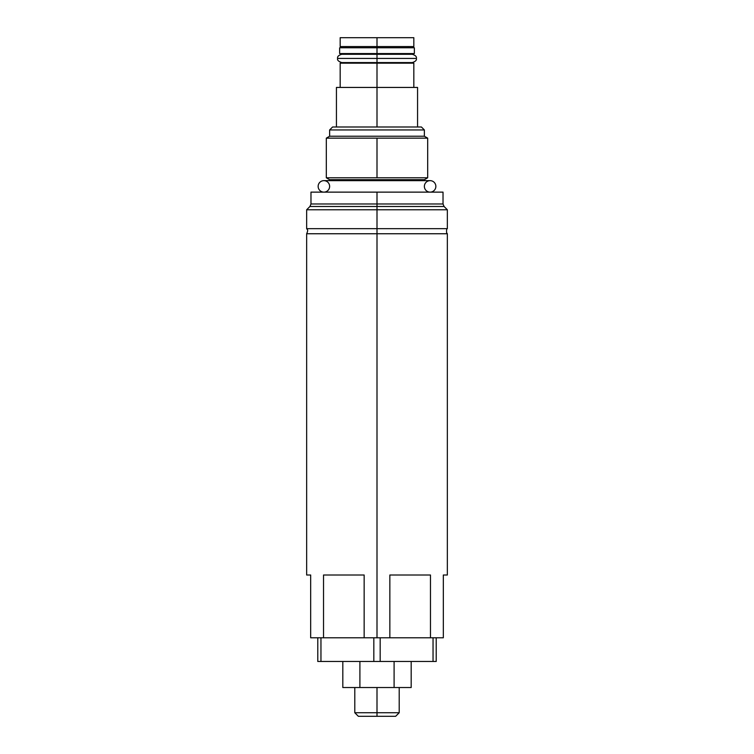 <?xml version="1.0" encoding="UTF-8"?>
<svg xmlns="http://www.w3.org/2000/svg" width="754" height="754" viewBox="0 0 754 754"><rect width="100%" height="100%" fill="white"/><g stroke="black" fill="none" stroke-linecap="round" stroke-linejoin="round"><path stroke-width="1.13" d="M377 37.7L413.833 37.7L377 37.7L377 46.578L340.167 46.578L340.167 37.7L413.833 37.7L413.833 46.578L377 46.578L377 37.7M340.167 87.436L340.167 63.166L377 63.166L377 87.436L377 63.166L413.833 63.166L413.833 87.436L377 87.436L377 126.992L377 87.436L417.565 87.436L417.565 126.992M336.435 126.992L336.435 87.436L377 87.436M421.411 126.992L332.589 126.992L421.411 126.992L424.37 129.952L424.37 136.229L424.37 129.952L329.63 129.952L329.63 136.229L326.312 138.152L377 138.152L377 177.784L326.312 177.784L329.63 179.697L329.63 180.649L329.63 179.697L326.312 177.784L377 177.784L377 138.152L427.688 138.152L424.37 136.229L329.63 136.229L329.63 129.952L424.37 129.952L421.411 126.992M427.688 177.784L377 177.784L427.688 177.784L424.37 179.697L427.688 177.784L427.688 138.152L326.312 138.152L329.63 136.229L424.37 136.229L427.688 138.152M430.119 192.129A5.74 5.74 0 0 0 435.859 186.389A5.74 5.74 0 0 0 430.119 180.649A5.74 5.74 0 0 0 424.37 186.389A5.74 5.74 0 0 0 430.119 192.129A5.74 5.74 0 0 1 424.37 186.389A5.74 5.74 0 0 1 430.119 180.649L323.881 180.649A5.74 5.74 0 0 1 329.63 186.389A5.74 5.74 0 0 1 323.881 192.129A5.74 5.74 0 0 1 318.141 186.389A5.74 5.74 0 0 1 323.881 180.649L430.119 180.649A5.74 5.74 0 0 1 435.859 186.389A5.74 5.74 0 0 1 430.119 192.129L377 192.129L377 203.976L310.978 203.976L377 203.976L377 192.129L443.022 192.129L443.022 203.976L377 203.976L377 206.483L377 203.976L443.022 203.976L444.068 206.483L377 206.483L377 228.679L306.652 228.679L306.652 209.772L447.348 209.772L306.652 209.772L309.932 206.483L444.068 206.483L447.348 209.772L447.348 228.679L377 228.679L377 206.483L309.932 206.483L310.978 203.976L310.978 192.129L377 192.129M443.324 575.01C448.658 575.01 448.658 575.01 443.324 575.01L443.324 637.78L430.477 637.78L430.477 575.01L389.846 575.01L389.846 637.78L377 637.78L377 233.749L447.348 233.749L447.348 575.01L443.324 575.01L443.324 637.78L310.676 637.78L310.676 575.01L306.652 575.01L306.652 233.749L377 233.749L377 637.78L364.154 637.78L364.154 575.01L323.523 575.01L323.523 637.78L310.676 637.78L310.676 575.01M364.154 575.01L323.523 575.01L323.523 637.78L364.154 637.78L364.154 575.01M430.477 575.01L389.846 575.01L389.846 637.78L430.477 637.78L430.477 575.01M436.217 661.465L317.783 661.465L317.783 637.78L317.783 661.465L320.959 661.465L320.959 637.78L320.959 661.465L373.824 661.465L373.824 637.78L373.824 661.465L380.176 661.465L380.176 637.78L380.176 661.465L433.041 661.465L433.041 637.78L433.041 661.465L436.217 661.465L436.217 637.78L436.217 661.465M394.097 687.525L342.816 687.525L394.097 687.525L394.097 661.465L394.097 687.525L411.184 687.525L394.097 687.525M359.903 661.465L359.903 687.525L359.903 661.465M342.816 661.465L342.816 687.525L342.816 661.465M411.184 661.465L411.184 687.525L411.184 661.465M388.96 716.3L377 716.3L377 712.747L354.795 712.747L377 712.747L377 687.525L377 712.747L399.205 712.747L377 712.747L377 716.3L358.348 716.3L354.795 712.747L354.795 687.525M399.205 687.525L399.205 712.747L395.652 716.3L377 716.3M424.37 180.649L424.37 179.697L329.63 179.697L424.37 179.697L424.37 180.649L430.119 180.649M329.63 129.952L332.589 126.992L329.63 129.952M408.084 62.573L408.084 63.166L377 63.166L377 62.573L377 63.166M377 46.578L377 47.766L377 46.578L408.084 46.578L408.084 47.766M377 53.572L377 47.766L414.361 47.766L414.361 53.572L339.639 53.572L339.639 47.766L377 47.766L377 53.572L345.916 53.572L345.916 54.279M377 62.573L377 58.426L416.378 58.426L377 58.426L377 54.279L377 62.573L412.231 62.573C415.445 61.574 416.821 60.188 416.378 58.426C416.821 56.663 415.445 55.278 412.231 54.279L341.769 54.279C338.593 55.221 337.208 56.607 337.622 58.426L377 58.426L337.622 58.426C337.104 60.113 338.489 61.489 341.769 62.573L377 62.573M345.916 46.578L345.916 47.766L377 47.766M377 233.749L377 228.679L306.652 228.679C306.652 229.376 308.886 228.933 306.652 233.749L447.348 233.749L446.604 232.694C446.434 229.923 446.679 228.585 447.348 228.679L377 228.679L377 233.749M323.881 180.649A5.74 5.74 0 0 0 318.141 186.389A5.74 5.74 0 0 0 323.881 192.129A5.74 5.74 0 0 0 329.63 186.389A5.74 5.74 0 0 0 323.881 180.649L329.63 180.649M326.312 138.152L326.312 177.784M345.916 62.573L345.916 63.166M408.084 53.572L408.084 54.279"/></g></svg>
